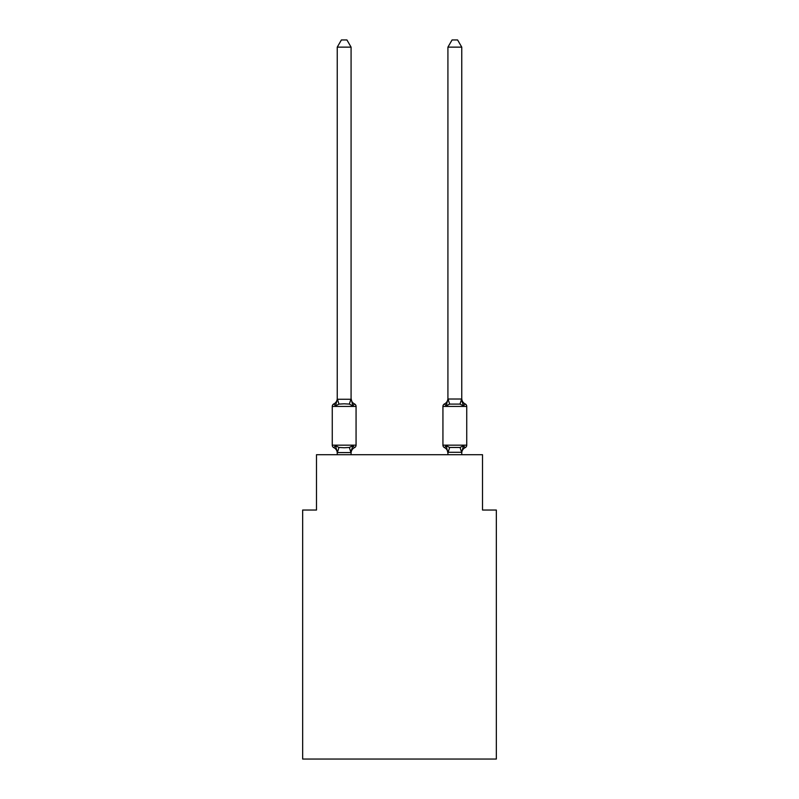 <?xml version="1.0" encoding="UTF-8"?>
<svg xmlns="http://www.w3.org/2000/svg" width="799" height="799" viewBox="0 0 799 799"><rect width="100%" height="100%" fill="white"/><g stroke="black" fill="none" stroke-linecap="round" stroke-linejoin="round"><path stroke-width="1.2" d="M496.339 759.05L496.339 510.032L482.506 510.032L482.506 454.701L316.494 454.701L316.494 510.032L302.661 510.032L302.661 759.05L496.339 759.05M465.178 447.64A2.767 2.767 0 0 0 466.736 445.153A2.767 2.767 0 0 1 465.178 447.64L464.389 447.26L465.178 447.64A2.767 2.767 0 0 0 466.736 445.153A2.767 2.767 0 0 1 465.178 447.64A2.767 2.767 0 0 0 466.736 445.153A2.767 2.767 0 0 1 465.178 447.64L464.389 447.26L465.178 447.64A2.767 2.767 0 0 0 466.736 445.153A2.767 2.767 0 0 1 465.178 447.64A2.767 2.767 0 0 0 466.736 445.153A2.767 2.767 0 0 1 465.178 447.64L464.389 447.26L465.178 447.64A2.767 2.767 0 0 0 466.736 445.153A2.767 2.767 0 0 1 465.178 447.64A2.767 2.767 0 0 0 466.736 445.153A2.767 2.767 0 0 1 465.178 447.64L464.389 447.26L465.178 447.64A2.767 2.767 0 0 0 466.736 445.153A2.767 2.767 0 0 1 465.178 447.64A2.767 2.767 0 0 0 466.736 445.153A2.767 2.767 0 0 1 465.178 447.64L464.389 447.26L465.178 447.64A2.767 2.767 0 0 0 466.736 445.153A2.767 2.767 0 0 1 465.178 447.64A2.767 2.767 0 0 0 466.736 445.153A2.767 2.767 0 0 1 465.178 447.64L464.389 447.26L465.178 447.64A2.767 2.767 0 0 0 466.736 445.153A2.767 2.767 0 0 1 465.178 447.64A2.767 2.767 0 0 0 466.736 445.153A2.767 2.767 0 0 1 465.178 447.64L464.389 447.26L465.178 447.64A2.767 2.767 0 0 0 466.736 445.153A2.767 2.767 0 0 1 465.178 447.64A2.767 2.767 0 0 0 466.736 445.153A2.767 2.767 0 0 1 465.178 447.64L464.389 447.26L465.178 447.64A2.767 2.767 0 0 0 466.736 445.153A2.767 2.767 0 0 1 465.178 447.64A2.767 2.767 0 0 0 466.736 445.153A2.767 2.767 0 0 1 465.178 447.64L464.389 447.26L465.178 447.64A2.767 2.767 0 0 0 466.736 445.153A2.767 2.767 0 0 1 465.178 447.64A2.767 2.767 0 0 0 466.736 445.153A2.767 2.767 0 0 1 465.178 447.64L464.389 447.26L465.178 447.64A2.767 2.767 0 0 0 466.736 445.153A2.767 2.767 0 0 1 465.178 447.64A2.767 2.767 0 0 0 466.736 445.153A2.767 2.767 0 0 1 465.178 447.64L464.389 447.26L465.178 447.64A2.767 2.767 0 0 0 466.736 445.153A2.767 2.767 0 0 1 465.178 447.64A2.767 2.767 0 0 0 466.736 445.153A2.767 2.767 0 0 1 465.178 447.64L464.389 447.26L465.178 447.64A2.767 2.767 0 0 0 466.736 445.153A2.767 2.767 0 0 1 465.178 447.64A2.767 2.767 0 0 0 466.736 445.153A2.767 2.767 0 0 1 465.178 447.64L464.389 447.26L465.178 447.64A2.767 2.767 0 0 0 466.736 445.153A2.767 2.767 0 0 1 465.178 447.64A2.767 2.767 0 0 0 466.736 445.153A2.767 2.767 0 0 1 465.178 447.64L464.389 447.26L465.178 447.64A2.767 2.767 0 0 0 466.736 445.153A2.767 2.767 0 0 1 465.178 447.64A2.767 2.767 0 0 0 466.736 445.153A2.767 2.767 0 0 1 465.178 447.64L464.389 447.26L465.178 447.64A2.767 2.767 0 0 0 466.736 445.153A2.767 2.767 0 0 1 465.178 447.64A2.767 2.767 0 0 0 466.736 445.153A2.767 2.767 0 0 1 465.178 447.64L464.389 447.26L465.178 447.64A2.767 2.767 0 0 0 466.736 445.153A2.767 2.767 0 0 1 465.178 447.64A2.767 2.767 0 0 0 466.736 445.153A2.767 2.767 0 0 1 465.178 447.64L464.389 447.26L465.178 447.64A2.767 2.767 0 0 0 466.736 445.153A2.767 2.767 0 0 1 465.178 447.64A2.767 2.767 0 0 0 466.736 445.153A2.767 2.767 0 0 1 465.178 447.64L463.48 445.692L465.178 447.64A6.082 6.082 0 0 0 461.752 453.113L461.752 452.294L461.752 453.113L461.752 452.294L461.752 453.113L461.752 452.294L461.752 453.113L461.752 452.294L461.752 453.113L461.752 452.294L461.752 453.113L461.752 452.294L461.752 453.113L461.752 452.294L461.752 453.113L461.752 452.294L461.752 453.113L461.752 452.294L461.752 453.113L461.752 452.294L461.752 453.113L461.752 452.294L461.752 453.113L461.752 452.294L461.752 453.113L461.752 452.294L461.752 453.113L461.752 452.294L461.752 453.113L461.752 452.294L461.752 453.113L461.752 452.294L461.752 453.113L461.752 452.294L461.752 453.113L461.752 452.294L447.919 452.294L447.919 453.113L446.192 445.692L444.494 447.64A6.082 6.082 0 0 1 447.919 453.113A6.082 6.082 0 0 0 444.494 447.64A6.082 6.082 0 0 1 447.919 453.113A6.082 6.082 0 0 0 444.494 447.64A6.082 6.082 0 0 1 447.919 453.113A6.082 6.082 0 0 0 444.494 447.64A6.082 6.082 0 0 1 447.919 453.113A6.082 6.082 0 0 0 444.494 447.64A6.082 6.082 0 0 1 447.919 453.113A6.082 6.082 0 0 0 444.494 447.64A6.082 6.082 0 0 1 447.919 453.113A6.082 6.082 0 0 0 444.494 447.64A6.082 6.082 0 0 1 447.919 453.113A6.082 6.082 0 0 0 444.494 447.64A6.082 6.082 0 0 1 447.919 453.113A6.082 6.082 0 0 0 444.494 447.64A6.082 6.082 0 0 1 447.919 453.113A6.082 6.082 0 0 0 444.494 447.64A6.082 6.082 0 0 1 447.919 453.113A6.082 6.082 0 0 0 444.494 447.64A6.082 6.082 0 0 1 447.919 453.113A6.082 6.082 0 0 0 444.494 447.64A6.082 6.082 0 0 1 447.919 453.113A6.082 6.082 0 0 0 444.494 447.64A6.082 6.082 0 0 1 447.919 453.113A6.082 6.082 0 0 0 444.494 447.64A6.082 6.082 0 0 1 447.919 453.113A6.082 6.082 0 0 0 444.494 447.64L446.192 445.692L444.494 447.64A6.082 6.082 0 0 1 447.919 453.113A6.082 6.082 0 0 0 444.494 447.64L446.192 445.692L444.494 447.64A6.082 6.082 0 0 1 447.919 453.113A6.082 6.082 0 0 0 444.494 447.64A6.082 6.082 0 0 1 447.919 453.113A6.082 6.082 0 0 0 444.494 447.64L446.192 445.692L444.494 447.64A6.082 6.082 0 0 1 447.919 453.113M461.752 398.451A6.082 6.082 0 0 0 465.178 403.924L463.48 405.872L462.042 401.358L463.48 405.872L465.178 403.924L463.48 405.872L462.042 401.358L463.48 405.872L465.178 403.924L463.48 405.872L462.042 401.358L463.48 405.872L465.178 403.924L463.48 405.872L462.042 401.358L463.48 405.872L465.178 403.924L463.48 405.872L465.178 403.924L463.48 405.872L462.042 401.358L463.48 405.872L465.178 403.924L463.48 405.872L465.178 403.924L463.48 405.872L462.042 401.358L463.48 405.872L465.178 403.924L463.48 405.872L465.178 403.924L463.48 405.872L462.042 401.358L463.48 405.872L465.178 403.924L463.48 405.872L465.178 403.924L463.48 405.872L462.042 401.358L463.48 405.872L465.178 403.924L463.48 405.872L465.178 403.924L463.48 405.872L462.042 401.358L463.48 405.872L465.178 403.924L463.48 405.872L465.178 403.924L463.48 405.872L462.042 401.358L463.48 405.872L465.178 403.924L463.48 405.872L465.178 403.924L463.48 405.872L462.042 401.358L463.48 405.872L465.178 403.924L463.48 405.872L465.178 403.924L463.48 405.872L462.042 401.358L463.48 405.872L465.178 403.924L463.48 405.872L465.178 403.924L463.48 405.872L462.042 401.358L463.48 405.872L465.178 403.924L463.48 405.872L465.178 403.924L463.48 405.872L462.042 401.358L463.48 405.872L465.178 403.924L463.48 405.872L465.178 403.924L463.48 405.872L462.042 401.358L463.48 405.872L465.178 403.924L463.48 405.872L465.178 403.924L463.48 405.872L462.042 401.358L463.48 405.872L465.178 403.924L463.48 405.872L465.178 403.924L463.48 405.872L462.042 401.358L463.48 405.872L465.178 403.924A2.767 2.767 0 0 1 466.736 406.421L466.736 445.153L442.936 445.153A2.767 2.767 0 0 0 444.494 447.64A2.767 2.767 0 0 1 442.936 445.153A2.767 2.767 0 0 0 444.494 447.64A2.767 2.767 0 0 1 442.936 445.153A2.767 2.767 0 0 0 444.494 447.64A2.767 2.767 0 0 1 442.936 445.153A2.767 2.767 0 0 0 444.494 447.64A2.767 2.767 0 0 1 442.936 445.153A2.767 2.767 0 0 0 444.494 447.64L446.192 445.692L444.494 447.64A2.767 2.767 0 0 1 442.936 445.153A2.767 2.767 0 0 0 444.494 447.64L446.192 445.692L444.494 447.64A2.767 2.767 0 0 1 442.936 445.153A2.767 2.767 0 0 0 444.494 447.64L446.192 445.692L444.494 447.64A2.767 2.767 0 0 1 442.936 445.153A2.767 2.767 0 0 0 444.494 447.64L446.192 445.692L444.494 447.64A2.767 2.767 0 0 1 442.936 445.153A2.767 2.767 0 0 0 444.494 447.64L446.192 445.692L444.494 447.64A2.767 2.767 0 0 1 442.936 445.153A2.767 2.767 0 0 0 444.494 447.64L446.192 445.692L444.494 447.64A2.767 2.767 0 0 1 442.936 445.153A2.767 2.767 0 0 0 444.494 447.64L446.192 445.692L444.494 447.64A2.767 2.767 0 0 1 442.936 445.153A2.767 2.767 0 0 0 444.494 447.64L446.192 445.692L444.494 447.64A2.767 2.767 0 0 1 442.936 445.153A2.767 2.767 0 0 0 444.494 447.64L446.192 445.692L444.494 447.64A2.767 2.767 0 0 1 442.936 445.153A2.767 2.767 0 0 0 444.494 447.64L446.192 445.692L444.494 447.64A2.767 2.767 0 0 1 442.936 445.153A2.767 2.767 0 0 0 444.494 447.64L446.192 445.692L444.494 447.64A2.767 2.767 0 0 1 442.936 445.153A2.767 2.767 0 0 0 444.494 447.64L446.192 445.692L444.494 447.64A2.767 2.767 0 0 1 442.936 445.153A2.767 2.767 0 0 0 444.494 447.64L446.192 445.692L444.494 447.64A2.767 2.767 0 0 1 442.936 445.153A2.767 2.767 0 0 0 444.494 447.64L446.192 445.692L449.647 447.47L460.024 447.47L463.48 445.692L461.752 452.294M461.752 399.021L461.752 47.141L447.919 47.141L447.919 399.021L461.752 399.021L463.48 405.872L460.024 404.094L449.647 404.094L446.192 405.872L444.494 403.924A2.767 2.767 0 0 0 442.936 406.421A2.767 2.767 0 0 1 444.494 403.924L446.192 405.872L444.494 403.924A2.767 2.767 0 0 0 442.936 406.421A2.767 2.767 0 0 1 444.494 403.924L446.192 405.872L444.494 403.924A2.767 2.767 0 0 0 442.936 406.421A2.767 2.767 0 0 1 444.494 403.924L446.192 405.872L444.494 403.924A2.767 2.767 0 0 0 442.936 406.421A2.767 2.767 0 0 1 444.494 403.924L446.192 405.872L444.494 403.924A2.767 2.767 0 0 0 442.936 406.421A2.767 2.767 0 0 1 444.494 403.924L446.192 405.872L444.494 403.924A2.767 2.767 0 0 0 442.936 406.421A2.767 2.767 0 0 1 444.494 403.924L446.192 405.872L444.494 403.924A2.767 2.767 0 0 0 442.936 406.421A2.767 2.767 0 0 1 444.494 403.924L446.192 405.872L444.494 403.924A2.767 2.767 0 0 0 442.936 406.421A2.767 2.767 0 0 1 444.494 403.924L446.192 405.872L444.494 403.924A2.767 2.767 0 0 0 442.936 406.421A2.767 2.767 0 0 1 444.494 403.924L446.192 405.872L444.494 403.924A2.767 2.767 0 0 0 442.936 406.421A2.767 2.767 0 0 1 444.494 403.924L446.192 405.872L444.494 403.924A2.767 2.767 0 0 0 442.936 406.421A2.767 2.767 0 0 1 444.494 403.924L446.192 405.872L444.494 403.924A2.767 2.767 0 0 0 442.936 406.421A2.767 2.767 0 0 1 444.494 403.924L446.192 405.872L444.494 403.924A2.767 2.767 0 0 0 442.936 406.421A2.767 2.767 0 0 1 444.494 403.924L446.192 405.872L444.494 403.924A2.767 2.767 0 0 0 442.936 406.421A2.767 2.767 0 0 1 444.494 403.924L446.192 405.872L444.494 403.924A2.767 2.767 0 0 0 442.936 406.421A2.767 2.767 0 0 1 444.494 403.924L446.192 405.872L444.494 403.924A2.767 2.767 0 0 0 442.936 406.421A2.767 2.767 0 0 1 444.494 403.924L446.192 405.872L444.494 403.924A2.767 2.767 0 0 0 442.936 406.421A2.767 2.767 0 0 1 444.494 403.924L446.192 405.872L444.494 403.924A2.767 2.767 0 0 0 442.936 406.421L442.936 445.153M446.831 403.685L446.192 405.872L446.831 403.685L446.192 405.872L446.831 403.685L446.192 405.872L446.831 403.685L446.192 405.872L446.831 403.685L446.192 405.872L446.831 403.685L446.192 405.872L446.831 403.685L446.192 405.872L446.831 403.685L446.192 405.872L446.831 403.685L446.192 405.872L446.831 403.685L446.192 405.872L446.831 403.685L446.192 405.872L446.831 403.685L446.192 405.872L446.831 403.685L446.192 405.872L446.831 403.685L446.192 405.872L446.831 403.685L446.192 405.872L446.831 403.685L446.192 405.872L446.831 403.685L446.192 405.872L446.831 403.685L446.192 405.872L444.494 403.924A2.767 2.767 0 0 0 442.936 406.421L466.736 406.421M446.192 405.872L447.919 399.021M337.248 453.113L337.248 453.113A6.082 6.082 0 0 0 333.822 447.64A2.767 2.767 0 0 1 332.264 445.153A2.767 2.767 0 0 0 333.822 447.64L335.52 445.692L333.822 447.64A2.767 2.767 0 0 1 332.264 445.153A2.767 2.767 0 0 0 333.822 447.64A2.767 2.767 0 0 1 332.264 445.153A2.767 2.767 0 0 0 333.822 447.64L335.52 445.692L333.822 447.64A2.767 2.767 0 0 1 332.264 445.153A2.767 2.767 0 0 0 333.822 447.64L335.52 445.692L333.822 447.64A2.767 2.767 0 0 1 332.264 445.153A2.767 2.767 0 0 0 333.822 447.64L335.52 445.692L333.822 447.64A2.767 2.767 0 0 1 332.264 445.153A2.767 2.767 0 0 0 333.822 447.64A2.767 2.767 0 0 1 332.264 445.153A2.767 2.767 0 0 0 333.822 447.64L335.52 445.692L333.822 447.64A2.767 2.767 0 0 1 332.264 445.153A2.767 2.767 0 0 0 333.822 447.64L335.52 445.692L333.822 447.64A2.767 2.767 0 0 1 332.264 445.153A2.767 2.767 0 0 0 333.822 447.64A2.767 2.767 0 0 1 332.264 445.153A2.767 2.767 0 0 0 333.822 447.64A2.767 2.767 0 0 1 332.264 445.153A2.767 2.767 0 0 0 333.822 447.64L335.52 445.692L333.822 447.64A2.767 2.767 0 0 1 332.264 445.153A2.767 2.767 0 0 0 333.822 447.64L335.52 445.692L333.822 447.64A2.767 2.767 0 0 1 332.264 445.153A2.767 2.767 0 0 0 333.822 447.64A2.767 2.767 0 0 1 332.264 445.153A2.767 2.767 0 0 0 333.822 447.64A2.767 2.767 0 0 1 332.264 445.153A2.767 2.767 0 0 0 333.822 447.64L335.52 445.692L333.822 447.64A2.767 2.767 0 0 1 332.264 445.153A2.767 2.767 0 0 0 333.822 447.64L335.52 445.692L333.822 447.64A2.767 2.767 0 0 1 332.264 445.153A2.767 2.767 0 0 0 333.822 447.64A2.767 2.767 0 0 1 332.264 445.153A2.767 2.767 0 0 0 333.822 447.64L335.52 445.692L333.822 447.64A2.767 2.767 0 0 1 332.264 445.153A2.767 2.767 0 0 0 333.822 447.64L335.52 445.692L333.822 447.64A2.767 2.767 0 0 1 332.264 445.153A2.767 2.767 0 0 0 333.822 447.64L335.52 445.692L333.822 447.64A2.767 2.767 0 0 1 332.264 445.153A2.767 2.767 0 0 0 333.822 447.64A2.767 2.767 0 0 1 332.264 445.153A2.767 2.767 0 0 0 333.822 447.64L335.52 445.692L333.822 447.64A2.767 2.767 0 0 1 332.264 445.153A2.767 2.767 0 0 0 333.822 447.64L335.52 445.692L333.822 447.64A2.767 2.767 0 0 1 332.264 445.153A2.767 2.767 0 0 0 333.822 447.64A2.767 2.767 0 0 1 332.264 445.153A2.767 2.767 0 0 0 333.822 447.64A2.767 2.767 0 0 1 332.264 445.153A2.767 2.767 0 0 0 333.822 447.64L335.52 445.692L333.822 447.64A2.767 2.767 0 0 1 332.264 445.153A2.767 2.767 0 0 0 333.822 447.64L335.52 445.692L333.822 447.64A2.767 2.767 0 0 1 332.264 445.153A2.767 2.767 0 0 0 333.822 447.64A2.767 2.767 0 0 1 332.264 445.153A2.767 2.767 0 0 0 333.822 447.64A2.767 2.767 0 0 1 332.264 445.153A2.767 2.767 0 0 0 333.822 447.64L335.52 445.692L333.822 447.64A2.767 2.767 0 0 1 332.264 445.153A2.767 2.767 0 0 0 333.822 447.64L335.52 445.692L333.822 447.64A2.767 2.767 0 0 1 332.264 445.153A2.767 2.767 0 0 0 333.822 447.64A2.767 2.767 0 0 1 332.264 445.153A2.767 2.767 0 0 0 333.822 447.64L335.52 445.692L333.822 447.64A2.767 2.767 0 0 1 332.264 445.153A2.767 2.767 0 0 0 333.822 447.64L335.52 445.692L333.822 447.64A2.767 2.767 0 0 1 332.264 445.153A2.767 2.767 0 0 0 333.822 447.64L335.52 445.692L333.822 447.64L335.52 445.692L333.822 447.64L335.52 445.692L333.822 447.64L335.52 445.692L333.822 447.64L335.52 445.692L333.822 447.64L335.52 445.692L333.822 447.64L335.52 445.692L333.822 447.64L335.52 445.692L338.976 447.47L344.159 447.75L349.353 447.47L352.808 445.692L354.506 447.64A2.767 2.767 0 0 0 356.064 445.153L356.064 406.421A2.767 2.767 0 0 0 354.506 403.924A2.767 2.767 0 0 1 356.064 406.421A2.767 2.767 0 0 0 354.506 403.924L352.808 405.872L354.506 403.924A2.767 2.767 0 0 1 356.064 406.421A2.767 2.767 0 0 0 354.506 403.924L352.808 405.872L354.506 403.924A2.767 2.767 0 0 1 356.064 406.421A2.767 2.767 0 0 0 354.506 403.924L352.808 405.872L354.506 403.924A2.767 2.767 0 0 1 356.064 406.421A2.767 2.767 0 0 0 354.506 403.924L352.808 405.872L354.506 403.924A2.767 2.767 0 0 1 356.064 406.421A2.767 2.767 0 0 0 354.506 403.924L352.808 405.872L354.506 403.924A2.767 2.767 0 0 1 356.064 406.421A2.767 2.767 0 0 0 354.506 403.924L352.808 405.872L354.506 403.924A2.767 2.767 0 0 1 356.064 406.421A2.767 2.767 0 0 0 354.506 403.924L352.808 405.872L354.506 403.924A2.767 2.767 0 0 1 356.064 406.421A2.767 2.767 0 0 0 354.506 403.924L352.808 405.872L354.506 403.924A2.767 2.767 0 0 1 356.064 406.421A2.767 2.767 0 0 0 354.506 403.924L352.808 405.872L354.506 403.924A2.767 2.767 0 0 1 356.064 406.421A2.767 2.767 0 0 0 354.506 403.924L352.808 405.872L354.506 403.924A2.767 2.767 0 0 1 356.064 406.421A2.767 2.767 0 0 0 354.506 403.924L352.808 405.872L354.506 403.924A2.767 2.767 0 0 1 356.064 406.421A2.767 2.767 0 0 0 354.506 403.924L352.808 405.872L354.506 403.924A2.767 2.767 0 0 1 356.064 406.421A2.767 2.767 0 0 0 354.506 403.924L352.808 405.872L354.506 403.924A2.767 2.767 0 0 1 356.064 406.421A2.767 2.767 0 0 0 354.506 403.924L352.808 405.872L354.506 403.924A2.767 2.767 0 0 1 356.064 406.421A2.767 2.767 0 0 0 354.506 403.924L352.808 405.872L354.506 403.924A2.767 2.767 0 0 1 356.064 406.421A2.767 2.767 0 0 0 354.506 403.924L352.808 405.872L354.506 403.924A2.767 2.767 0 0 1 356.064 406.421A2.767 2.767 0 0 0 354.506 403.924L352.808 405.872L354.506 403.924A2.767 2.767 0 0 1 356.064 406.421A2.767 2.767 0 0 0 354.506 403.924L352.808 405.872L354.506 403.924A2.767 2.767 0 0 1 356.064 406.421A2.767 2.767 0 0 0 354.506 403.924L352.808 405.872L354.506 403.924A2.767 2.767 0 0 1 356.064 406.421A2.767 2.767 0 0 0 354.506 403.924L352.808 405.872L354.506 403.924A2.767 2.767 0 0 1 356.064 406.421A2.767 2.767 0 0 0 354.506 403.924L352.808 405.872L354.506 403.924A2.767 2.767 0 0 1 356.064 406.421A2.767 2.767 0 0 0 354.506 403.924L352.808 405.872L354.506 403.924A2.767 2.767 0 0 1 356.064 406.421A2.767 2.767 0 0 0 354.506 403.924L352.808 405.872L354.506 403.924A2.767 2.767 0 0 1 356.064 406.421A2.767 2.767 0 0 0 354.506 403.924L352.808 405.872L354.506 403.924A2.767 2.767 0 0 1 356.064 406.421A2.767 2.767 0 0 0 354.506 403.924L352.808 405.872L354.506 403.924A2.767 2.767 0 0 1 356.064 406.421A2.767 2.767 0 0 0 354.506 403.924L352.808 405.872L354.506 403.924A2.767 2.767 0 0 1 356.064 406.421A2.767 2.767 0 0 0 354.506 403.924L352.808 405.872L354.506 403.924A2.767 2.767 0 0 1 356.064 406.421A2.767 2.767 0 0 0 354.506 403.924L352.808 405.872L354.506 403.924A2.767 2.767 0 0 1 356.064 406.421A2.767 2.767 0 0 0 354.506 403.924L352.808 405.872L354.506 403.924A2.767 2.767 0 0 1 356.064 406.421A2.767 2.767 0 0 0 354.506 403.924L352.808 405.872L354.506 403.924A2.767 2.767 0 0 1 356.064 406.421A2.767 2.767 0 0 0 354.506 403.924L352.808 405.872L354.506 403.924A2.767 2.767 0 0 1 356.064 406.421A2.767 2.767 0 0 0 354.506 403.924L352.808 405.872L354.506 403.924A2.767 2.767 0 0 1 356.064 406.421A2.767 2.767 0 0 0 354.506 403.924L352.808 405.872L354.506 403.924A2.767 2.767 0 0 1 356.064 406.421A2.767 2.767 0 0 0 354.506 403.924L352.808 405.872L354.506 403.924A2.767 2.767 0 0 1 356.064 406.421L332.264 406.421A2.767 2.767 0 0 1 333.822 403.924L335.52 405.872L333.822 403.924A6.082 6.082 0 0 0 337.248 398.451L337.248 399.27L351.081 399.27L351.081 398.451L352.808 405.872L354.506 403.924L352.808 405.872L349.353 404.094L344.159 403.815L338.976 404.094L335.52 405.872L337.248 399.27M351.081 453.113A6.082 6.082 0 0 1 354.506 447.64L352.808 445.692L354.506 447.64L352.808 445.692L354.506 447.64L352.808 445.692L354.506 447.64L352.808 445.692L354.506 447.64L352.808 445.692L354.506 447.64L352.808 445.692L354.506 447.64L352.808 445.692L354.506 447.64L352.808 445.692L354.506 447.64L352.808 445.692L354.506 447.64L352.808 445.692L354.506 447.64L352.808 445.692L354.506 447.64L352.808 445.692L354.506 447.64L352.808 445.692L354.506 447.64L352.808 445.692L354.506 447.64L352.808 445.692L354.506 447.64L352.808 445.692L354.506 447.64L352.808 445.692L354.506 447.64L352.808 445.692L350.971 452.584L337.358 452.584L335.52 445.692M351.081 399.021L351.081 47.141L337.248 47.141L337.248 399.021M461.752 454.701L461.752 452.544L460.024 447.47M447.919 452.544L447.919 454.701M332.264 406.421L332.264 445.153L356.064 445.153M351.081 454.701L351.081 452.544M337.248 454.701L337.248 452.544M351.081 452.294L351.73 449.038M351.081 398.451A6.082 6.082 0 0 0 354.506 403.924M337.248 47.141L341.403 39.95L346.926 39.95L351.081 47.141M446.192 445.692L444.494 447.64M463.48 405.872L462.042 401.358M447.919 398.451A6.082 6.082 0 0 1 444.494 403.924M447.919 47.141L452.074 39.95L457.597 39.95L461.752 47.141M338.976 447.47L337.358 452.584M349.353 447.47L350.971 452.584M337.358 398.991L338.976 404.094M350.971 398.991L349.353 404.094M448.029 452.584L449.647 447.47M460.024 404.094L461.642 398.991M449.647 404.094L448.029 398.991"/></g></svg>

